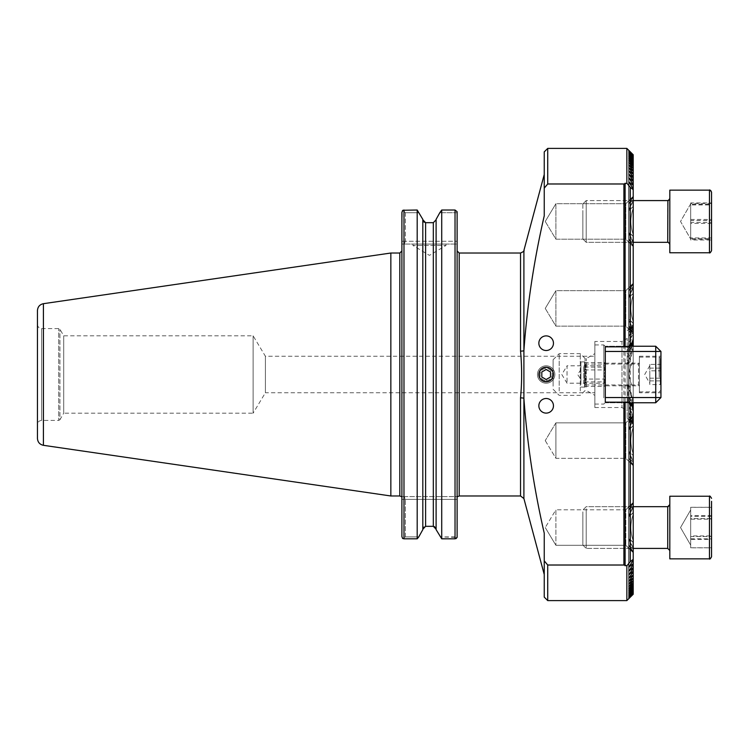 <?xml version="1.0" encoding="UTF-8"?>
<svg xmlns="http://www.w3.org/2000/svg" width="749" height="749" viewBox="0 0 749 749"><rect width="100%" height="100%" fill="white"/><g stroke="black" fill="none" stroke-linecap="round" stroke-linejoin="round"><path stroke-width="0.56" stroke-dasharray="3.75 2.81" d="M544.242 597.112L544.242 533.185C534.037 488.966 527.249 444.026 523.897 398.365L523.897 350.635C527.193 305.339 533.971 260.399 544.242 215.815L544.242 151.888M547.725 600.595L547.725 565.018L544.242 560.879M544.242 188.121L547.725 183.982L547.725 148.405M626.857 600.595L626.857 565.785L623.898 565.018L547.725 565.018M547.725 183.982L623.898 183.982L626.857 183.215L626.857 148.405M626.857 183.215L633.214 189.675L628.945 182.4L633.214 185.377L628.945 178.393L633.214 181.436L628.945 174.714L633.214 177.813L628.945 171.334L633.214 174.498L628.945 168.244L633.214 171.474L628.945 165.435L633.214 168.731L628.945 162.889L633.214 166.259L628.945 160.595L633.214 164.04L628.945 158.563L633.214 161.775L628.945 156.55L633.214 160.099L628.945 155.015L633.214 158.648L628.945 153.714L633.214 157.44L628.945 152.627L633.214 156.457L628.945 151.775L633.214 155.698L628.945 151.139L633.214 155.165L628.945 150.755L633.214 154.856L628.945 150.512L633.214 154.762L633.214 324.673L628.945 329.036L633.214 325.075L628.945 330.047L633.214 326.48L628.945 332.21L633.214 328.98L628.945 335.711L633.214 332.771L628.945 340.982L628.945 341.806L633.214 338.258L628.945 350.438L633.214 346.403L628.692 350.223L633.214 339.391L633.214 338.258L628.945 341.806L633.214 333.558L633.214 332.771L628.945 336.264L633.214 329.523L628.945 332.565L633.214 326.817L628.945 330.253L633.214 325.235L628.945 329.101L633.214 324.673L633.214 154.856L633.214 325.075L633.214 154.856M633.214 594.144L633.214 423.765L628.945 419.899L633.214 423.925L633.214 594.144L633.214 424.327L628.945 419.964L633.214 424.327L633.214 594.238L628.945 598.488L633.214 594.144L628.945 598.282L633.214 593.835L628.945 597.861L633.214 593.302L628.945 597.225L633.214 592.543L628.945 596.373L633.214 591.56L628.945 595.286L633.214 590.352L628.945 593.985L633.214 588.901L628.945 592.45L633.214 587.225L628.945 590.68L633.214 585.297L628.945 588.667L633.214 583.125L628.945 586.411L633.214 580.7L628.945 583.902L633.214 578.003L628.945 581.121L633.214 575.026L628.945 578.069L633.214 571.759L633.214 571.187L628.945 574.726L633.214 568.191L633.214 567.564L628.945 571.084L633.214 564.297L633.214 563.623L628.945 567.124L628.945 181.876L628.945 567.124L633.214 560.065L633.214 559.325L630.302 561.703L626.857 565.785M628.945 150.755L628.945 330.253L628.945 150.755M628.945 151.204L628.945 332.565L628.945 151.204M628.945 151.869L628.945 336.264L628.945 151.869M628.945 152.749L628.945 341.806L628.945 152.749M628.945 153.863L628.945 350.438L628.945 153.863M627.203 384.097L630.546 391.849L633.214 400.818L633.214 402.597L628.692 398.777L633.214 409.609L633.214 410.742L628.945 407.194L633.214 415.442L633.214 416.229L628.945 413.289L633.214 420.02L628.945 416.79L633.214 422.52L628.945 418.953L633.214 423.765L628.945 418.953L633.214 422.52L628.945 416.79L633.214 420.02L628.945 413.289L633.214 416.229L628.945 408.018L628.945 407.194L633.214 410.742L628.945 399.9L628.945 398.562L633.214 402.597L628.945 382.908L628.945 593.985L628.945 155.015L628.945 366.092L633.214 348.182L633.214 346.403L630.546 357.151L627.203 364.903L627.203 418.326L627.203 364.903M628.945 156.756L628.945 210.6L628.945 209.289L633.214 200.91L633.214 200.142L628.945 203.634L633.214 197.137L628.945 200.807L633.214 196.313L628.945 200.807L633.214 197.137L628.945 203.138L633.214 200.142L628.945 209.289L628.945 210.6L633.214 206.612L628.692 210.375L633.214 200.91L633.214 200.142L628.945 203.634L633.214 197.137L628.945 200.807L633.214 196.313L628.945 200.807L633.214 197.137L628.945 203.138L633.214 200.142L628.945 209.289L628.945 210.6L633.214 206.612L633.214 208.344L633.214 206.612L628.945 210.6L628.945 156.756M628.945 158.563L628.945 203.634L628.945 158.563M628.945 160.595L628.945 200.957L628.945 160.595M633.214 156.607L633.214 333.558L628.945 329.054L633.214 332.725L633.214 341.535L628.945 345.804L633.214 341.535L628.945 345.804L633.214 341.535L628.945 345.804L633.214 341.535L628.945 345.804L633.214 341.535L628.945 345.804L633.214 341.535L628.945 345.804L633.214 341.535L628.945 345.804L628.945 170.931L628.945 578.069L628.945 403.196L633.214 407.465L628.945 403.196L633.214 407.465L628.945 403.196L633.214 407.465L628.945 403.196L633.214 407.465L628.945 403.196L633.214 407.465L628.945 403.196L633.214 407.465L628.945 403.196L633.214 407.465L628.945 403.196L628.945 577.666L628.945 171.334L628.945 345.804L633.214 341.535L627.905 346.843L605.295 346.843L605.295 346.235L628.514 346.235M633.214 157.44L633.214 338.258L633.214 157.44L633.214 333.558L628.945 329.054L633.214 332.397L628.945 328.914L628.945 574.726L628.945 174.714L628.945 345.804L628.945 328.914L633.214 333.539L633.214 592.393M628.514 402.765L605.295 402.765L605.295 402.157L627.905 402.157L633.214 407.465L633.214 416.275L633.214 328.951L628.945 320.572L628.945 319.261L628.945 320.572L633.214 328.951L633.214 329.719L628.945 326.733L633.214 332.397L628.945 326.733L633.214 329.719L628.945 320.572L633.214 328.951L633.214 329.719L628.945 326.227L633.214 332.397L628.945 326.227L628.945 345.804L628.945 177.916L628.945 571.084L628.945 178.393L628.945 345.804L628.945 326.227L633.214 329.719L633.214 328.951L633.214 344.484L633.214 321.518L633.214 348.753L628.945 357.404L628.945 358.64L630.546 357.151M630.546 391.849L628.945 390.36L628.945 391.596L633.214 400.247L633.214 427.482C630.124 436.199 630.124 444.934 633.214 453.697L633.214 455.429L628.692 451.666L633.214 461.131L633.214 461.899L628.945 458.407L633.214 464.904L628.945 461.234L633.214 465.728L628.945 461.234L633.214 464.904L628.945 458.903L633.214 461.899L628.945 452.752L628.945 451.441L633.214 455.429L633.214 453.697L633.214 514.441C630.124 523.158 630.124 531.893 633.214 540.656L633.214 542.388L628.692 538.625L633.214 548.09L633.214 548.858L628.945 545.366L633.214 551.863L628.945 548.193L633.214 552.678L628.945 548.193L633.214 551.863L628.945 545.862L633.214 548.858L628.945 539.711L628.945 581.121L628.945 538.4L633.214 542.388L633.214 540.656L633.214 588.901L633.214 400.818L633.214 590.128M633.214 587.225L633.214 548.09L628.945 539.711L633.214 548.09L633.214 548.858L628.945 545.366L633.214 551.526L628.945 548.193L633.214 552.678L628.945 548.193L633.214 551.863L628.945 545.862L628.945 583.902L628.945 545.366L633.214 548.858L633.214 585.297L633.214 548.09L633.214 587.225L633.214 542.388L633.214 577.526M628.945 586.411L628.945 548.043L628.945 586.411M628.945 590.68L628.945 545.366L628.945 590.68M633.214 574.502L633.214 540.656L633.214 542.388L628.692 538.625L628.945 592.45L628.945 538.4L633.214 542.388L633.214 540.656C630.124 531.94 630.124 523.205 633.214 514.441L633.214 512.709L628.692 516.473L633.214 507.007L633.214 506.24L628.945 509.732L633.214 503.234L628.945 506.904L633.214 502.41L628.945 506.904L633.214 503.234L628.945 509.226L633.214 506.24L628.945 515.387L628.945 516.698L633.214 512.709L633.214 514.441L633.214 512.709L628.692 516.473L633.214 507.007L633.214 506.24L628.945 509.732L633.214 503.234L628.945 506.904L633.214 502.41L628.945 506.904L633.214 503.234L628.945 509.226L633.214 506.24L628.945 515.387L628.945 516.698L633.214 512.709L633.214 514.441C630.124 523.158 630.124 531.893 633.214 540.656L633.214 184.703L633.214 342.218L633.214 323.25L628.945 319.261L633.214 323.25L633.214 425.75L628.692 429.514L633.214 420.049L633.214 419.281L628.945 422.773L633.214 416.275L628.945 419.946L633.214 415.461L633.214 591.56L633.214 410.742L633.214 591.56M628.945 595.286L628.945 398.562L628.945 595.286M628.945 596.373L628.945 407.194L628.945 596.373M628.945 597.225L628.945 412.736L628.945 597.225M628.945 597.861L628.945 416.435L628.945 597.861M633.214 158.872L633.214 208.344C630.124 217.06 630.124 225.795 633.214 234.559L633.214 236.291L628.692 232.527L633.214 241.993L633.214 242.76L628.945 239.268L633.214 245.766L628.945 242.096L633.214 246.59L628.945 242.096L633.214 245.766L628.945 239.774L633.214 242.76L628.945 233.613L628.945 232.302L633.214 236.291L633.214 234.559L633.214 295.303C630.124 304.019 630.124 312.754 633.214 321.518L633.214 560.065L633.214 407.465L633.214 415.461L628.945 419.946L628.945 598.488L628.945 419.899L628.945 598.47L628.945 419.946L633.214 416.275L628.945 422.267L633.214 419.281L628.945 428.428L628.945 429.739L633.214 425.75L633.214 427.482L633.214 425.75L628.692 429.514L633.214 420.049L633.214 419.281L628.945 422.773L633.214 416.275L628.945 419.946L633.214 415.452L628.945 419.946L633.214 416.275L628.945 422.267L633.214 419.281L628.945 428.428L628.945 429.739L633.214 425.75L633.214 427.482L633.214 404.516L633.214 564.297M623.898 565.018L623.898 183.982M546.161 398.496A7.303 7.303 0 0 1 552.481 409.46A7.303 7.303 0 0 1 539.832 409.46A7.303 7.303 0 0 1 546.161 398.496A7.303 7.303 0 0 1 552.481 409.46A7.303 7.303 0 0 1 539.832 409.46A7.303 7.303 0 0 1 546.161 398.496M546.161 335.889A7.303 7.303 0 0 1 552.481 346.843A7.303 7.303 0 0 1 539.832 346.843A7.303 7.303 0 0 1 546.161 335.889A7.303 7.303 0 0 1 552.481 346.843A7.303 7.303 0 0 1 539.832 346.843A7.303 7.303 0 0 1 546.161 335.889M546.161 367.197A7.303 7.303 0 0 1 552.481 378.151A7.303 7.303 0 0 1 539.832 378.151A7.303 7.303 0 0 1 546.161 367.197C555.58 366.729 555.58 382.252 546.171 381.803C536.743 382.28 536.724 366.738 546.161 367.197M402.896 210.263L405.378 212.735L402.896 210.263L403.983 210.02L403.983 538.812L402.644 538.475L405.378 536.902L405.378 499.377L404.217 496.587L401.895 496.587L401.895 250.934L401.895 536.584L401.895 496.587L457.115 496.587L457.115 250.934L457.115 536.902L457.115 496.587L404.217 496.587L405.378 499.377L401.895 499.377L457.115 499.377L405.378 499.377L405.378 536.902L402.644 538.475M401.895 241.281L401.895 212.416L401.895 244.062L401.895 241.281L405.378 241.281L404.217 244.062L457.115 244.062L457.115 241.281L457.115 244.062L401.895 244.062L404.217 244.062L405.378 241.281L401.895 241.281L402.213 211.171M403.983 210.02L417.193 210.02L417.193 538.812M422.82 219.373L422.82 529.627M423.606 527.193L425.601 526.322L425.601 222.678L433.325 222.678L433.325 526.322M422.82 219.775L423.606 221.807M436.105 219.373L436.105 529.627M457.115 212.735L439.785 212.735L457.115 212.735L457.115 241.281L457.115 211.705L455.027 210.02L441.723 210.02L441.723 538.812M457.115 211.705L457.115 537.361L440.15 536.902L457.115 536.902M455.963 538.653L455.027 538.812L455.027 210.02M401.895 250.934L401.895 496.587M37.45 424.589L37.45 324.411L37.45 424.589C37.693 422.052 39.088 420.657 41.626 420.414L41.626 328.586L41.626 420.414L58.731 420.414L58.731 328.586L58.731 420.414L59.939 419.721L59.939 329.279L59.939 419.721L63.702 413.195L63.702 335.805L63.702 413.195L253.106 413.195L253.106 335.805L253.106 413.195L265.389 392.757L265.389 356.243L265.389 392.757L594.856 392.757L594.856 356.243L594.856 392.757M37.45 310.573L37.45 438.427M390.847 253.022L390.847 495.978M523.897 250.438L523.897 350.635A3.483 0.665 180 0 1 520.536 351.131C521.997 366.71 521.997 382.29 520.536 397.869A3.483 0.665 -0 0 1 523.897 398.365L523.897 498.562M418.775 536.902L405.378 536.902L418.775 536.902M405.378 212.735L405.378 241.281L457.115 241.281L405.378 241.281L405.378 212.735L419.131 212.735L405.378 212.735M412.942 244.062L445.983 244.062L412.942 244.062L412.942 245.457L445.983 245.457L412.942 245.457L429.458 255.381L445.983 245.457L445.983 244.062M625.115 565.785L625.115 183.215M630.302 187.297L630.302 561.703M37.45 324.411C37.693 326.948 39.088 328.343 41.626 328.586L58.731 328.586L59.939 329.279L63.702 335.805L253.106 335.805L265.389 356.243L594.856 356.243M546.161 381.803C536.743 382.271 536.743 366.748 546.152 367.197C555.571 366.72 555.599 382.262 546.161 381.803M594.856 341.46L594.856 407.54L594.856 341.46L621.988 341.46L621.988 407.54L621.988 341.46L627.203 338.445L627.203 410.555L627.203 338.445M628.945 382.908L628.945 366.092M546.161 413.111A7.303 7.303 0 0 0 552.481 402.157A7.303 7.303 0 0 0 539.832 402.157A7.303 7.303 0 0 0 546.161 413.111M546.161 350.504A7.303 7.303 0 0 0 552.481 339.54A7.303 7.303 0 0 0 539.832 339.54A7.303 7.303 0 0 0 546.161 350.504M605.295 402.157L605.295 346.843M627.905 363.771L627.905 346.843M627.905 402.157L627.905 385.229M605.295 365.802L605.295 383.198L605.295 365.802L567.03 365.802L567.03 383.198L567.03 365.802L561.806 374.5L567.03 383.198L605.295 383.198M628.945 391.596L628.692 594.154L628.692 377.477M633.214 400.247L633.214 401.136L628.945 397.653L631.95 402.765M630.546 402.765L628.945 401.398L628.945 429.739L628.945 397.653L628.945 566.6L628.945 401.707L629.797 402.765M629.797 346.235L628.945 347.602L630.546 346.235M628.945 347.293L628.945 326.227L628.945 347.293M631.95 346.235L628.945 351.347L633.214 347.864L633.214 348.753M633.214 588.901L633.214 540.656C630.124 531.94 630.124 523.205 633.214 514.441L633.214 453.697L633.214 514.441L633.214 453.697L633.214 455.429L628.692 451.666L633.214 461.131L633.214 461.899L628.945 458.407L633.214 464.904L628.945 461.234L633.214 465.728L628.945 461.234L633.214 464.904L628.945 458.903L633.214 461.899L628.945 452.752L628.945 451.441L633.214 455.429L633.214 453.697C630.124 444.981 630.124 436.246 633.214 427.482L633.214 321.518L633.214 323.25L628.692 319.486L628.945 351.347L628.692 319.486L633.214 323.25L633.214 321.518C630.124 312.801 630.124 304.066 633.214 295.303L633.214 293.571L628.692 297.334L633.214 287.869L633.214 287.101L628.945 290.593L633.214 284.096L628.945 287.766L633.214 283.272L628.945 287.766L633.214 284.096L628.945 290.097L633.214 287.101L628.945 296.248L628.945 297.559L633.214 293.571L633.214 295.303L633.214 293.571L628.692 297.334L633.214 287.869L633.214 287.101L628.945 290.593L633.214 284.096L628.945 287.766L633.214 283.272L628.945 287.766L633.214 284.096L628.945 290.097L633.214 287.101L628.945 296.248L628.945 297.559L633.214 293.571L633.214 295.303C630.124 304.019 630.124 312.754 633.214 321.518L633.214 361.524C627.952 370.184 627.952 378.835 633.214 387.476L633.214 427.482C630.124 436.199 630.124 444.934 633.214 453.697C630.124 444.981 630.124 436.246 633.214 427.482L633.214 560.065M628.692 371.523L628.692 154.846L628.945 357.404M633.214 185.377L633.214 563.623M633.214 189.675L633.214 559.325M633.214 590.352L633.214 591.373M633.214 158.648L633.214 157.627M633.214 592.543L633.214 593.189M633.214 156.457L633.214 155.811M633.214 401.136L633.214 402.765M633.214 361.524L633.214 321.518C630.124 312.801 630.124 304.066 633.214 295.303L633.214 234.559L633.214 236.291L628.692 232.527L633.214 241.993L633.214 242.76L628.945 239.268L633.214 245.766L628.945 242.096L633.214 246.59L628.945 242.096L633.214 245.766L628.945 239.774L633.214 242.76L628.945 233.613L628.945 232.302L633.214 236.291L633.214 293.571L633.214 234.559C630.124 225.842 630.124 217.107 633.214 208.344L633.214 206.612L633.214 208.344C630.124 217.06 630.124 225.795 633.214 234.559L633.214 295.303L633.214 234.559C630.124 225.842 630.124 217.107 633.214 208.344L633.214 571.759M633.214 161.775L633.214 171.474M633.214 346.235L633.214 347.864M633.214 455.429L633.214 512.709L633.214 455.429M633.214 406.782L633.214 333.539L628.945 329.054L628.945 345.888L628.945 328.914L628.945 420.086L628.945 328.914L633.214 332.725L633.214 406.782M633.214 242.76L633.214 287.101L633.214 242.76M633.214 241.993L633.214 287.869L633.214 241.993M633.214 163.703L633.214 168.731M633.214 461.899L633.214 506.24L633.214 461.899M633.214 461.131L633.214 507.007L633.214 461.131M633.214 245.766L633.214 284.096L633.214 245.766M633.214 245.438L633.214 284.433L633.214 245.438M633.214 464.904L633.214 503.234L633.214 464.904M633.214 464.567L633.214 503.562L633.214 464.567M633.214 584.96L633.214 580.7M633.214 246.58L633.214 283.281L633.214 246.58M633.214 465.719L633.214 502.42L633.214 465.719L633.214 502.42L633.214 465.719L625.818 458.332L625.818 422.848L625.818 458.332L625.818 422.848L633.214 415.452L625.818 422.848L625.818 458.332L633.214 465.728M633.214 407.465L633.214 367.066M633.214 173.974L633.214 160.361M633.214 174.498L633.214 160.099M633.214 588.639L633.214 575.026M633.214 170.997L633.214 162.084M633.214 329.719L633.214 419.281L633.214 329.719M633.214 328.951L633.214 420.049L633.214 328.951M633.214 586.916L633.214 578.003M633.214 168.3L633.214 164.04M633.214 332.397L633.214 416.603L633.214 332.397M633.214 585.297L633.214 580.269M633.214 583.125L633.214 552.678L625.818 545.291L555.898 545.291L545.244 527.549L555.898 545.291L625.818 545.291L625.818 509.807L625.818 545.291L625.818 509.807L555.898 509.807L555.898 545.291L555.898 509.807L545.244 527.549L555.898 509.807L555.898 545.291L555.898 509.807L625.818 509.807L625.818 545.291L633.214 552.687L633.214 582.741M633.214 387.476L633.214 381.934M633.214 177.241L633.214 568.191M633.214 181.436L633.214 567.564M633.214 177.813L633.214 571.187M633.214 180.809L633.214 184.703M633.214 188.935L633.214 341.535M625.818 509.807L633.214 502.41L625.818 509.807M555.898 422.848L555.898 458.332L555.898 422.848L625.818 422.848L555.898 422.848L555.898 458.332L555.898 422.848L545.244 440.59L555.898 422.848M555.898 290.668L555.898 326.152L555.898 290.668L625.818 290.668L625.818 326.152L625.818 290.668L633.214 283.272L625.818 290.668L625.818 326.152L625.818 290.668L555.898 290.668L555.898 326.152L555.898 290.668L545.244 308.41L555.898 290.668M555.898 203.709L555.898 239.193L555.898 203.709L625.818 203.709L625.818 239.193L625.818 203.709L633.214 196.313L625.818 203.709L625.818 239.193L625.818 203.709L555.898 203.709L555.898 239.193L555.898 203.709L545.244 221.451L555.898 203.709M605.295 351.459L605.295 397.541L605.295 351.459L655.731 351.459L655.731 397.541L605.295 397.541L605.295 402.765L655.731 402.765L655.731 397.541L660.946 397.541L660.946 351.459L655.731 346.235L605.295 346.235L605.295 351.459M660.946 392.757L660.946 356.243L660.946 392.757L639.384 392.757L639.384 356.243L639.384 392.757M605.295 385.801L605.295 363.199L605.295 385.801L639.384 385.801L639.384 363.199L639.384 385.801L639.384 363.199L639.384 385.801L638.513 384.939L638.513 364.061L638.513 384.939L585.652 384.939L585.652 364.061L585.652 384.939L583.724 383.011L583.724 365.989L583.724 383.011M660.946 397.541L655.731 402.765M660.946 351.459L655.731 351.459L655.731 346.235M660.253 364.407L660.253 384.593L660.253 364.407L649.814 364.407L649.814 370.802L660.253 370.802M660.253 376.99L660.253 358.153L660.253 376.99M639.384 377.15L639.384 357.104L639.384 377.15M660.253 380.895L649.814 380.895L649.814 370.802M649.814 380.895L649.814 384.593L660.253 384.593M649.814 384.593L649.814 378.198L660.253 378.198M649.814 364.407L649.814 378.198M649.814 368.105L660.253 368.105M649.814 373.152L649.814 383.338L649.814 373.152M711.55 202.951L711.55 239.952L711.55 202.951L690.681 202.951L690.681 204.936L711.55 204.936M711.55 209.374L711.55 250.672L711.55 209.374M582.853 214.214L582.853 238.968L582.853 214.214M586.205 212.828L586.205 242.32L586.205 212.828M669.812 230.935L669.812 198.494L669.812 230.935M669.812 208.512L669.812 252.759L669.812 208.512M711.55 223.427L690.681 223.427L690.681 204.936M690.681 223.427L690.681 239.952L711.55 239.952M690.681 239.952L690.681 237.967L711.55 237.967M690.681 202.951L690.681 237.967M690.681 219.476L711.55 219.476M690.681 228.726L690.681 203.859L690.681 228.726M711.55 203.4L690.681 203.4L690.681 222.406L711.55 222.406L711.55 203.4L711.55 238.547L690.681 238.547L690.681 211.948L690.681 220.496L711.55 220.496M711.55 222.406L711.55 239.502L690.681 239.502L690.681 238.547M711.55 250.672L711.55 192.231M582.853 203.953L582.853 238.968L582.853 203.953M633.214 200.582L586.205 200.582L582.853 203.934L586.205 200.582L586.205 242.32L586.205 200.582L667.724 200.582L667.724 242.32C667.883 241.674 668.576 242.376 669.812 244.408L669.812 198.494L669.812 244.408M669.812 252.759L669.812 190.143L709.462 190.143L709.462 252.759L709.462 190.143L709.462 252.759L669.812 252.759M690.681 222.406L690.681 204.355L711.55 204.355M690.681 203.4L690.681 204.355M690.681 220.496L690.681 239.502M690.681 203.859L680.523 221.451L690.681 239.043L680.523 221.451L690.681 203.859M711.55 518.551L711.55 547.819L711.55 518.551L690.681 518.551L690.681 507.279L711.55 507.279M711.55 556.769L711.55 501.353M582.853 511.839L582.853 545.066L582.853 511.839M586.205 508.833L586.205 548.418L586.205 508.833M669.812 548.128L669.812 504.592L669.812 548.128M669.812 499.48L669.812 558.857L669.812 499.48M711.55 516.276L690.681 516.276L690.681 507.279M690.681 516.276L690.681 536.546L711.55 536.546M690.681 536.546L690.681 547.819L711.55 547.819M690.681 518.551L690.681 547.819M690.681 538.821L711.55 538.821M690.681 543.315L690.681 509.957L690.681 543.315M690.681 507.335L690.681 539.383L711.55 539.383L711.55 507.335L690.681 507.335L690.681 519.169L711.55 519.169M690.681 515.715L690.681 525.817L690.681 511.52L690.681 515.715L711.55 515.715L711.55 539.383M582.853 513.308L582.853 545.066L582.853 513.308M586.205 510.584L586.205 548.418L586.205 510.584M669.812 546.208L669.812 504.592L669.812 546.208M669.812 558.857L669.812 496.241L709.462 496.241L709.462 558.857L709.462 496.241L709.462 558.857L669.812 558.857M690.681 539.383L690.681 519.169M690.681 535.928L690.681 545.141L680.523 527.549L690.681 509.957L680.523 527.549L690.681 545.141L690.681 543.577L690.681 547.762L690.681 525.817L690.681 535.928L711.55 535.928M690.681 547.762L711.55 547.762M605.295 367.59C603.469 371.242 603.469 374.912 605.295 378.62L605.295 381.41C603.469 377.758 603.469 374.088 605.295 370.381L605.295 369.641C603.469 367.375 603.469 365.109 605.295 362.844L604.743 363.218L605.295 362.675L605.295 378.62M605.295 362.675L605.295 362.731C603.469 364.136 603.469 365.54 605.295 366.963M605.295 369.641L605.295 362.844M605.295 381.41L605.295 370.381M605.295 379.359C603.469 381.625 603.469 383.891 605.295 386.156M584.595 384.471L584.595 361.898L584.595 384.471M584.595 379.078L584.595 362.563L584.595 386.437L584.595 379.078L605.295 379.078M580.943 384.471L580.943 361.898L580.943 384.471M580.943 378.423L580.943 369.547L580.943 378.423M553.118 386.194L553.118 359.717L553.118 386.194M559.203 391.015L559.203 353.631L559.203 391.015M580.269 391.015L580.269 353.631L580.269 391.015M594.856 391.015L594.856 353.631L594.856 391.015M594.856 397.897L594.856 344.933L594.856 397.897M605.295 396.727L605.295 346.413L605.295 396.727M605.295 382.037C603.469 383.46 603.469 384.864 605.295 386.269L604.743 385.782L605.295 386.325M584.595 386.437L605.295 386.437M584.595 381.868L605.295 381.868M584.595 369.922L605.295 369.922M584.595 362.563L605.295 362.563M584.595 367.132L605.295 367.132M546.161 380.586A6.086 6.086 0 0 0 551.433 371.457A6.086 6.086 0 0 0 540.89 371.457A6.086 6.086 0 0 0 546.161 380.586A6.086 6.086 0 0 1 540.89 371.457A6.086 6.086 0 0 1 551.433 371.457A6.086 6.086 0 0 1 546.161 380.586M546.161 383.198A8.698 8.698 0 0 0 553.689 370.156A8.698 8.698 0 0 0 538.625 370.156A8.698 8.698 0 0 0 546.161 383.198A8.698 8.698 0 0 0 553.689 370.156A8.698 8.698 0 0 0 538.625 370.156A8.698 8.698 0 0 0 546.161 383.198A8.698 8.698 0 0 1 538.625 370.156A8.698 8.698 0 0 1 553.689 370.156A8.698 8.698 0 0 1 546.161 383.198A8.698 8.698 0 0 1 538.625 370.156A8.698 8.698 0 0 1 553.689 370.156A8.698 8.698 0 0 1 546.161 383.198M550.506 377.009L546.161 379.518L541.808 377.009L541.808 371.991L546.161 369.482L550.506 371.991L546.161 369.482L541.808 371.991L546.161 369.482L550.506 371.991L550.506 377.009L546.161 379.518L541.808 377.009L541.808 371.991L541.808 377.009L546.161 379.518L550.506 377.009L550.506 371.991L550.506 377.009M546.161 381.644A7.144 7.144 0 0 1 539.973 370.924A7.144 7.144 0 0 1 552.35 370.924A7.144 7.144 0 0 1 546.161 381.644M43.405 303.691L43.405 445.309M399.807 253.022L399.807 495.978M459.203 253.022L459.203 495.978M520.536 253.022L520.536 351.131M520.536 397.869L520.536 495.978M628.945 418.747L628.945 598.245L628.945 418.747M628.945 232.302L628.945 297.559L628.945 232.302M628.945 451.441L628.945 516.698L628.945 451.441M628.945 233.613L628.945 296.248L628.945 233.613M628.945 452.752L628.945 515.387L628.945 452.752M628.945 539.711L628.945 592.244L628.945 539.711M628.945 239.268L628.945 290.593L628.945 239.268M628.945 458.407L628.945 509.732L628.945 458.407M628.945 239.774L628.945 290.097L628.945 239.774M628.945 458.903L628.945 509.226L628.945 458.903M628.945 545.862L628.945 590.437L628.945 545.862M628.945 241.955L628.945 287.916L628.945 241.955M628.945 461.084L628.945 507.045L628.945 461.084M628.945 242.096L628.945 287.766L628.945 242.096M628.945 461.234L628.945 506.904L628.945 461.234M628.945 162.889L628.945 200.957L628.945 162.889M628.945 548.043L628.945 586.111L628.945 548.043M628.945 165.435L628.945 203.634L628.945 165.435M628.945 168.244L628.945 210.6L628.945 168.244M628.945 538.4L628.945 580.756L628.945 538.4M628.945 319.261L628.945 429.739L628.945 319.261M628.945 320.572L628.945 428.428L628.945 320.572M628.945 326.227L628.945 422.773L628.945 326.227M628.945 326.733L628.945 422.267L628.945 326.733M628.945 182.4L628.945 345.804L628.945 182.4M659.204 377.15L659.204 357.104L659.204 377.15M667.724 546.255L667.724 506.68L667.724 546.255M633.214 506.68L586.205 506.68L582.853 510.032L586.205 506.68L667.724 506.68L667.724 548.418L586.205 548.418L633.214 548.418M585.044 387.233L585.044 358.406L585.044 387.233M586.298 387.102L586.298 358.574L586.298 387.102M603.816 397.897L603.816 344.933L603.816 397.897M594.856 407.54L621.988 407.54L627.203 410.555M627.203 418.326L633.214 424.337M627.203 330.674L633.214 324.663M628.692 347.714L628.692 346.178M628.692 398.777L628.692 595.464L628.692 398.777M628.692 153.536L628.692 350.223L628.692 153.536M628.692 407.259L628.692 596.56L628.692 407.259M628.692 152.44L628.692 341.741L628.692 152.44M628.692 412.718L628.692 597.43L628.692 412.718M628.692 151.57L628.692 336.282L628.692 151.57M628.692 416.35L628.692 598.077L628.692 416.35M628.692 150.923L628.692 332.65L628.692 150.923M628.692 418.597L628.692 598.517L628.692 418.597M628.692 150.483L628.692 330.403L628.692 150.483M628.692 419.683L628.692 598.732L628.692 419.683M628.692 150.268L628.692 329.317L628.692 150.268M628.692 346.057L628.692 351.347M628.692 397.653L628.692 402.822M628.692 232.527L628.692 297.334L628.692 232.527M628.692 156.401L628.692 210.375L628.692 156.401M628.692 451.666L628.692 516.473L628.692 451.666M628.692 538.625L628.692 592.599L628.692 538.625M628.692 401.286L628.692 402.943M628.692 239.24L628.692 290.631L628.692 239.24M628.692 158.179L628.692 203.672L628.692 158.179M628.692 458.369L628.692 509.76L628.692 458.369M628.692 545.328L628.692 590.821L628.692 545.328M628.692 241.777L628.692 288.084L628.692 241.777M628.692 160.202L628.692 201.125L628.692 160.202M628.692 460.916L628.692 507.223L628.692 460.916M628.692 547.875L628.692 588.798L628.692 547.875M628.692 319.486L628.692 429.514L628.692 319.486M628.692 326.199L628.692 422.801L628.692 326.199M628.692 328.736L628.692 420.264L628.692 328.736M545.244 440.59L555.898 458.332L625.818 458.332L555.898 458.332L545.244 440.59M545.244 308.41L555.898 326.152L625.818 326.152L633.214 333.548L625.818 326.152L555.898 326.152L545.244 308.41M545.244 221.451L555.898 239.193L625.818 239.193L633.214 246.59L625.818 239.193L555.898 239.193L545.244 221.451M605.295 363.199L639.384 363.199L638.513 364.061L585.652 364.061L583.724 365.989M639.384 356.243L660.946 356.243M639.384 391.896L659.204 391.896L660.253 390.847M639.384 357.104L659.204 357.104L660.253 358.153M649.814 365.662L644.711 374.5L649.814 383.338M633.214 242.32L586.205 242.32L582.853 238.968L586.205 242.32L667.724 242.32M667.724 200.582L669.812 198.494M710.314 190.33L710.867 190.695M582.853 545.066L586.205 548.418L582.853 545.066M669.812 504.592C668.932 506.399 668.23 507.101 667.724 506.68L667.846 506.67M580.943 387.102L584.595 387.102M580.943 361.898L584.595 361.898M580.943 369.547L577.638 374.5L580.943 379.453M553.118 389.283L559.203 395.369L580.269 395.369L585.044 390.594L586.298 390.426L594.856 395.369M553.118 359.717L559.203 353.631L580.269 353.631L585.044 358.406L586.298 358.574L594.856 353.631M594.856 404.067L603.816 404.067L605.295 402.588M594.856 344.933L603.816 344.933L605.295 346.413"/><path stroke-width="1.12" d="M629.797 402.765L633.214 406.782L633.214 407.465L630.302 404.554L630.302 561.703L626.857 565.785L623.898 565.018L547.725 565.018L544.242 560.879L544.242 533.185C534.037 488.966 527.249 444.026 523.897 398.365L523.897 350.635C527.193 305.339 533.971 260.399 544.242 215.815L544.242 188.121L547.725 183.982L623.898 183.982L626.857 183.215L630.302 187.297L630.302 344.446L633.214 341.535L633.214 342.218L629.797 346.235M630.302 344.446L627.905 346.843L623.898 346.843L623.898 183.982M625.115 346.843L625.115 183.215M544.242 560.879L544.242 597.112L547.725 600.595L626.857 600.595L626.857 565.785M547.725 183.982L547.725 148.405L544.242 151.888L544.242 188.121M547.725 565.018L547.725 600.595M547.725 148.405L626.857 148.405L626.857 183.215M633.214 154.856L628.945 150.512L633.214 154.856L628.945 150.718L633.214 155.165L628.945 151.139L633.214 155.698L628.945 151.775L633.214 156.457L628.945 152.627L633.214 157.44L628.945 153.714L633.214 158.648L628.945 155.015L633.214 160.099L628.945 156.55L633.214 161.775L628.945 158.32L633.214 163.703L628.945 160.333L633.214 165.875L628.945 162.589L633.214 168.3L628.945 165.098L633.214 170.997L628.945 167.879L633.214 173.974L628.945 170.931L633.214 177.241L633.214 177.813L628.945 174.274L633.214 180.809L633.214 181.436L628.945 177.916L633.214 184.703L633.214 185.377L628.945 181.876L633.214 188.935L633.214 189.675L630.302 187.297M628.945 181.876L628.945 182.4L628.945 181.876M628.945 177.916L628.945 178.393L628.945 177.916M630.302 561.703L633.214 559.325L633.214 560.065L628.945 567.124L633.214 563.623L633.214 564.297L628.945 571.084L633.214 567.564L633.214 568.191L628.945 574.726L633.214 571.187L633.214 571.759L628.945 578.069L633.214 575.026L628.945 581.121L633.214 578.003L628.945 583.902L633.214 580.7L628.945 586.411L633.214 583.125L628.945 588.667L633.214 585.297L628.945 590.68L633.214 587.225L628.945 592.45L633.214 588.901L628.945 593.985L633.214 590.352L628.945 595.286L633.214 591.56L628.945 596.373L633.214 592.543L628.945 597.225L633.214 593.302L628.945 597.861L633.214 593.835L628.945 598.282L633.214 594.144L628.945 598.488L633.214 594.238L626.857 600.595M628.945 570.607L628.945 571.084L628.945 570.607M628.945 566.6L628.945 567.124L628.945 566.6M401.895 496.587L401.895 536.584L402.644 538.475L401.895 536.584L401.895 212.416L402.896 210.263L402.213 211.171M401.895 241.281L401.895 250.934L399.807 253.022L390.847 253.022L390.847 495.978L43.405 445.309C39.716 444.485 37.74 442.191 37.45 438.427L37.45 310.573C37.74 306.809 39.716 304.515 43.405 303.691L390.847 253.022M417.193 538.812L418.775 536.902L417.193 538.812L403.983 538.812L417.193 538.812L417.193 210.02L422.82 219.373L417.193 210.02L402.896 210.263M418.775 536.902L422.82 529.627L418.775 536.902M423.606 221.807L425.601 222.678L425.601 526.322L433.325 526.322L425.601 526.322L422.82 529.225L423.606 527.193M434.429 526.566L436.105 529.225L433.325 526.322L433.325 222.678L436.105 219.775L433.325 222.678L425.601 222.678L422.82 219.775M441.723 538.812L455.027 538.812L441.723 538.812L436.105 529.627L441.723 538.812L441.723 210.02L439.785 212.735L441.723 210.02L455.027 210.02L457.115 211.705L457.115 212.735M436.105 219.373L439.785 212.735L436.105 219.373L436.105 529.627M455.027 210.02L455.027 538.812L457.115 537.361L455.963 538.653M402.644 538.475L403.983 538.812L403.983 210.02M422.82 529.627L422.82 219.373M457.115 536.902L457.115 211.705M401.277 496.587L399.807 495.978L390.847 495.978M457.723 496.587L459.203 495.978L459.203 253.022L457.115 250.934M459.203 495.978L520.536 495.978L520.536 397.869C521.997 382.29 521.997 366.71 520.536 351.131L520.536 253.022L459.203 253.022M623.898 565.018L623.898 402.157L627.905 402.157L630.302 404.554M625.115 565.785L625.115 402.157M605.295 346.843L605.295 402.157L605.295 397.541L655.731 397.541L655.731 351.459L605.295 351.459L605.295 346.843L623.898 346.843M605.295 402.157L623.898 402.157M546.161 381.803A7.303 7.303 0 0 0 552.481 370.849A7.303 7.303 0 0 0 539.832 370.849A7.303 7.303 0 0 0 546.161 381.803M546.161 350.504A7.303 7.303 0 0 0 552.481 339.54A7.303 7.303 0 0 0 539.832 339.54A7.303 7.303 0 0 0 546.161 350.504M546.161 413.111A7.303 7.303 0 0 0 552.481 402.157A7.303 7.303 0 0 0 539.832 402.157A7.303 7.303 0 0 0 546.161 413.111M631.95 402.765L633.214 405.022L630.546 402.765M633.214 406.997L628.945 403.037L632.708 406.96M632.708 342.04L628.945 345.963L633.214 342.003M630.546 346.235L633.214 343.978L631.95 346.235M633.214 155.811L633.214 156.457M633.214 592.543L633.214 593.189M633.214 156.607L633.214 157.44M633.214 591.56L633.214 592.393M633.214 157.627L633.214 158.648M633.214 590.352L633.214 591.373M633.214 158.872L633.214 160.099M633.214 588.901L633.214 590.128M633.214 568.191L633.214 571.187M633.214 564.297L633.214 567.564M633.214 560.065L633.214 563.623M633.214 407.465L633.214 559.325M633.214 402.765L633.214 404.516M633.214 160.361L633.214 161.775M633.214 344.484L633.214 346.235M633.214 587.225L633.214 588.639M633.214 405.022L633.214 406.782M633.214 162.084L633.214 163.703M633.214 342.218L633.214 343.978M633.214 585.297L633.214 586.916M633.214 164.04L633.214 165.875M633.214 583.125L633.214 584.96M633.214 166.259L633.214 168.3M633.214 580.7L633.214 582.741M633.214 168.731L633.214 170.997M633.214 578.003L633.214 580.269M633.214 171.474L633.214 173.974M633.214 575.026L633.214 577.526M633.214 174.498L633.214 177.241M633.214 571.759L633.214 574.502M633.214 177.813L633.214 180.809M633.214 181.436L633.214 184.703M633.214 185.377L633.214 188.935M633.214 189.675L633.214 341.535M544.242 174.498L523.897 250.438L523.897 350.635A3.483 0.665 -0 0 1 520.536 351.131M520.536 397.869A3.483 0.665 180 0 1 523.897 398.365L523.897 498.562L544.242 574.502M628.514 346.235L655.731 346.235L655.731 351.459L660.946 351.459L660.946 397.541L655.731 397.541L655.731 402.765L628.514 402.765M660.946 397.541L655.731 402.765M655.731 346.235L660.946 351.459M711.55 239.502L711.55 238.547M710.867 190.695L711.55 192.231L711.55 250.672C710.333 252.713 709.64 253.415 709.462 252.759L709.462 190.143L710.314 190.33M711.55 192.231C710.398 190.218 709.706 189.516 709.462 190.143L669.812 190.143L669.812 252.759L709.462 252.759C709.743 253.359 710.436 252.666 711.55 250.672M711.55 501.353L711.55 556.769C710.333 558.81 709.64 559.503 709.462 558.857L709.462 496.241C709.64 495.585 710.333 496.287 711.55 498.328C710.324 496.297 709.621 495.595 709.462 496.241L669.812 496.241L669.812 558.857L709.462 558.857C709.771 559.456 710.464 558.763 711.55 556.769M711.55 507.335L711.55 515.715M546.161 381.644A7.144 7.144 0 0 0 552.35 370.924A7.144 7.144 0 0 0 539.973 370.924A7.144 7.144 0 0 0 546.161 381.644M550.506 377.009L550.506 371.991L546.161 369.482L541.808 371.991L541.808 377.009L546.161 379.518L550.506 377.009M43.405 445.309L43.405 303.691M399.807 495.978L399.807 253.022M633.214 242.32L667.724 242.32L667.911 200.573M633.214 548.418L667.724 548.418L667.724 506.68L669.812 504.592M633.214 154.762L626.857 148.405M523.897 250.438C524.665 250.803 523.551 251.655 520.536 253.022M520.536 495.978L523.897 498.562M669.812 244.408C668.585 242.367 667.893 241.674 667.724 242.32L668.417 242.442M633.214 200.582L667.724 200.582C667.893 201.228 668.585 200.535 669.812 198.494M667.724 548.418L669.812 550.506L667.724 548.418M667.846 506.67L668.361 506.577M633.214 506.68L667.724 506.68"/></g></svg>
